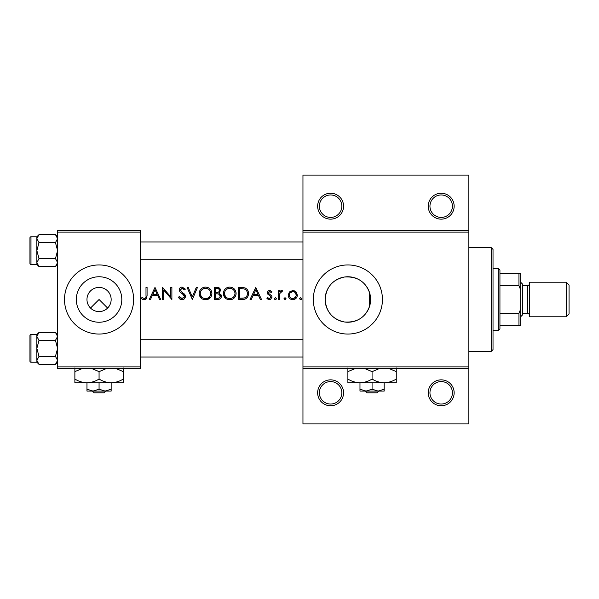 <?xml version="1.0" encoding="UTF-8"?>
<svg xmlns="http://www.w3.org/2000/svg" width="599" height="599" viewBox="0 0 599 599"><rect width="100%" height="100%" fill="white"/><g stroke="black" fill="none" stroke-linecap="round" stroke-linejoin="round"><path stroke-width="0.9" d="M343.564 392.809A12.961 12.961 0 0 1 330.603 405.763A12.961 12.961 0 0 1 317.642 392.809A12.961 12.961 0 0 1 330.603 379.848A12.961 12.961 0 0 1 343.564 392.809M319.372 392.809A11.231 11.231 0 0 0 330.603 404.04A11.231 11.231 0 0 0 341.834 392.809A11.231 11.231 0 0 0 330.603 381.578A11.231 11.231 0 0 0 319.372 392.809M454.147 392.809A12.961 12.961 0 0 1 441.186 405.763A12.961 12.961 0 0 1 428.225 392.809A12.961 12.961 0 0 1 441.186 379.848A12.961 12.961 0 0 1 454.147 392.809M429.955 392.809A11.231 11.231 0 0 0 441.186 404.04A11.231 11.231 0 0 0 452.417 392.809A11.231 11.231 0 0 0 441.186 381.578A11.231 11.231 0 0 0 429.955 392.809M343.564 206.191A12.961 12.961 0 0 1 330.603 219.152A12.961 12.961 0 0 1 317.642 206.191A12.961 12.961 0 0 1 330.603 193.237A12.961 12.961 0 0 1 343.564 206.191M319.372 206.191A11.231 11.231 0 0 0 330.603 217.422A11.231 11.231 0 0 0 341.834 206.191A11.231 11.231 0 0 0 330.603 194.96A11.231 11.231 0 0 0 319.372 206.191M454.147 206.191A12.961 12.961 0 0 1 441.186 219.152A12.961 12.961 0 0 1 428.225 206.191A12.961 12.961 0 0 1 441.186 193.237A12.961 12.961 0 0 1 454.147 206.191M429.955 206.191A11.231 11.231 0 0 0 441.186 217.422A11.231 11.231 0 0 0 452.417 206.191A11.231 11.231 0 0 0 441.186 194.96A11.231 11.231 0 0 0 429.955 206.191M90.516 308.051L99.067 299.5L107.618 308.051M86.975 299.215L86.967 299.5A12.092 12.092 0 0 0 99.067 311.592A12.092 12.092 0 0 0 111.159 299.5L111.159 299.215M111.159 299.785L111.159 299.5A12.092 12.092 0 0 0 99.067 287.408A12.092 12.092 0 0 0 86.967 299.5L86.975 299.785M76.328 299.5A22.74 22.74 0 0 0 99.067 322.24A22.74 22.74 0 0 0 121.807 299.5A22.74 22.74 0 0 0 99.067 276.76A22.74 22.74 0 0 0 76.328 299.5M64.505 299.5A34.555 34.555 0 0 0 99.067 334.055A34.555 34.555 0 0 0 133.622 299.5A34.555 34.555 0 0 0 99.067 264.945A34.555 34.555 0 0 0 64.505 299.5M369.65 306.059L370.616 299.5L369.65 292.941C365.465 281.545 357.101 276.236 344.552 277.008C332.61 279.576 326.141 287.071 325.145 299.5A22.74 22.74 0 0 0 347.884 322.24A22.74 22.74 0 0 0 370.616 299.5A22.74 22.74 0 0 0 347.884 276.76A22.74 22.74 0 0 0 325.145 299.5C326.163 311.944 332.625 319.439 344.515 321.992C357.064 322.786 365.442 317.477 369.65 306.059L369.65 292.941M313.322 299.5A34.555 34.555 0 0 0 347.884 334.055A34.555 34.555 0 0 0 382.439 299.5A34.555 34.555 0 0 0 347.884 264.945A34.555 34.555 0 0 0 313.322 299.5M141.342 298.414L142.862 299.5L145.639 299.5L147.077 295.569L147.077 287.408L145.999 287.408L145.999 295.449C146.283 297.089 145.722 298.122 144.322 298.572L141.985 297.486L141.342 298.414M154.991 287.408L149.248 299.5L150.439 299.5L152.273 295.621L157.762 295.621L159.544 299.5L160.727 299.5L154.991 287.408M162.584 287.408L162.584 299.5L163.669 299.5L163.669 290.006L171.891 299.5L171.891 287.408L170.805 287.408L170.805 296.924L162.584 287.408M178.405 297.164L180.599 299.5L182.081 299.807L183.571 299.5L185.54 296.535L180.262 289.864L182.036 288.336L184.402 289.886L185.383 289.145L182.156 287.093C180.351 287.213 179.356 288.156 179.176 289.916L179.857 291.758L184.02 295.329L184.455 296.52L182.081 298.572L179.423 296.557L178.405 297.164M187.09 287.408L192.361 299.5L197.475 287.408L196.315 287.408L192.279 296.939L188.251 287.408L187.09 287.408M199.182 293.503C199.317 296.423 200.762 298.422 203.495 299.5L207.591 299.5C210.339 298.407 211.769 296.393 211.896 293.45C211.567 289.542 209.418 287.423 205.464 287.093C201.601 287.49 199.504 289.624 199.182 293.503M214.382 287.408L214.382 299.5L217.654 299.5C219.938 299.448 221.226 298.309 221.51 296.063L219.182 292.978L220.582 290.403C220.29 288.284 219.009 287.288 216.741 287.408L214.382 287.408M223.375 293.503C223.509 296.423 224.947 298.422 227.687 299.5L231.783 299.5C234.523 298.407 235.961 296.393 236.088 293.45C235.759 289.542 233.61 287.423 229.657 287.093C225.786 287.49 223.697 289.624 223.375 293.503M238.567 287.408L238.567 299.5L242.318 299.5C246.204 299.463 248.263 297.501 248.495 293.607C248.533 290.889 247.312 288.965 244.849 287.842L238.567 287.408M255.78 287.408L250.045 299.5L251.228 299.5L253.07 295.621L258.551 295.621L260.34 299.5L261.523 299.5L255.78 287.408M266.944 298.459L268.479 299.5L270.411 299.5L272.066 297.104L271.654 295.734L268.801 293.585L268.494 292.784L269.647 291.593L271.175 292.522L271.909 291.765L269.647 290.508C268.24 290.635 267.498 291.413 267.409 292.821L267.82 294.184L270.681 296.303L270.98 297.149L269.415 298.572L267.663 297.636L266.944 298.459M274.387 298.646L274.859 299.5L275.937 299.5L276.409 298.646L275.398 297.636L274.387 298.646L275.398 299.657M278.58 290.665L278.58 299.5L279.666 299.5L279.853 293.495L282.765 290.807L281.822 290.508L279.666 291.96L279.666 290.665L278.58 290.665M284.001 298.646L285.012 299.657L286.023 298.646L285.012 297.636L284.001 298.646L285.012 299.657M288.194 295.105C288.306 297.314 289.407 298.774 291.488 299.5L294.049 299.5C296.123 298.774 297.224 297.314 297.344 295.105L296.131 291.96L292.769 290.508L289.399 291.968L288.194 295.105M299.665 298.646L300.136 299.5L301.215 299.5L301.679 298.646L300.676 297.636L299.665 298.646L300.676 299.657M468.83 232.113L302.959 232.113L302.959 230.383L468.83 230.383L468.83 368.617L302.959 368.617L302.959 366.887L468.83 366.887M140.533 368.617L57.594 368.617L57.594 366.887L140.533 366.887L140.533 368.617M140.533 232.113L57.594 232.113L57.594 230.383L140.533 230.383L140.533 366.887M57.594 232.113L57.594 366.887M302.959 232.113L302.959 366.887M468.83 368.617L468.83 423.905L302.959 423.905L302.959 368.617M302.959 230.383L302.959 175.095L468.83 175.095L468.83 230.383M147.077 295.569L146.47 298.789M145.946 299.305L144.262 299.807M142.862 299.5L142.075 299.028M141.985 297.486L144.322 298.572C145.722 298.13 146.283 297.089 145.999 295.449M253.654 294.386L255.848 289.759L257.982 294.386L253.654 294.386L257.982 294.386M269.647 290.508L270.306 290.612M271.175 292.522L269.647 291.593L268.831 291.953M268.584 292.334L268.801 293.585L270.059 294.491M270.92 295.03L271.317 295.352M268.966 299.62L267.266 298.804M267.663 297.636L268.442 298.295M268.449 298.302L269.415 298.572L270.98 297.149L270.291 295.958M270.98 297.149L270.681 296.303M267.82 294.184L267.409 292.821M280.557 290.942L281.485 290.537M281.822 290.508L282.765 290.807M282.166 291.75L281.268 291.646M280.01 293.008L279.853 293.495M294.618 290.867L295.427 291.331M297.284 295.846L297.209 296.235M296.423 297.86L295.374 298.886M294.723 299.26L294.057 299.5M294.049 299.5L293.42 299.62M292.11 299.62L291.488 299.5M289.624 298.444L289.1 297.853M288.359 296.378L288.246 295.839M296.191 295.786L296.258 295.112C296.063 297.231 294.903 298.384 292.769 298.572C290.635 298.392 289.474 297.239 289.28 295.112C289.467 292.986 290.627 291.81 292.769 291.593C294.895 291.81 296.056 292.978 296.258 295.112L295.24 292.634L294.116 291.855L292.769 291.593L289.938 293.046M292.087 298.512L293.45 298.512M294.102 298.324L296.071 296.25M289.527 293.765L289.339 295.794M242.954 287.483L243.905 287.602M247.222 289.542L247.567 290.043M247.619 290.126L248.023 290.942M248.42 294.701L248.098 296.003M247.821 296.625L245.852 298.781M244.991 299.156L243.561 299.44M244.931 289.257L244.22 288.988C246.339 289.774 247.402 291.316 247.409 293.6C247.424 295.711 246.451 297.164 244.504 297.95L239.652 298.257L239.652 288.643L243.359 288.808M242.108 288.688L240.506 288.643M247.372 294.296L247.365 292.844M247.342 292.694L247.23 292.11M247.102 291.72L246.638 290.762M243.688 298.122L245.156 297.688M245.762 297.306L246.691 296.288M246.706 296.273L247.245 294.993M247.252 294.97L247.335 294.551M239.652 298.257L242.782 298.212M223.397 292.881L223.487 292.252M224.093 290.5L225.164 288.995M225.179 288.98L226.707 287.827M228.234 287.25L229.028 287.123M232.225 287.572L234.231 288.913M235.984 292.237L236.066 292.844M236.021 294.446L235.811 295.397M235.796 295.442L235.437 296.318M231.783 299.5L230.787 299.732M225.756 298.444L223.442 294.483M230.727 288.433L229.709 288.336C232.914 288.598 234.681 290.298 235.003 293.443L234.913 292.432M234.801 291.975L233.902 290.29M232.083 288.875L231.184 288.538M234.913 294.461L235.003 293.443C234.696 296.617 232.929 298.332 229.709 298.572L230.727 298.482M234.479 295.741L234.823 294.843M228.698 298.482L229.709 298.572C226.534 298.324 224.79 296.632 224.46 293.503L225.344 296.363M227.717 298.212L228.518 298.452M224.505 292.791L224.46 293.503C224.76 290.35 226.504 288.628 229.709 288.336L228.788 288.411M228.339 288.516L227.463 288.83M226.549 289.369L226.115 289.721M216.741 287.408L220.29 289.085M220.372 289.272L220.507 289.721M221.36 295.052L221.473 295.547M220.881 298.04L220.342 298.616M220.192 298.736L219.706 299.043M218.725 291.968L219.496 290.425C219.099 292.035 217.999 292.731 216.194 292.522L215.468 292.522L215.468 288.643L216.935 288.643C218.388 288.523 219.241 289.115 219.496 290.425L219.279 289.557M217.497 288.666L216.935 288.643M215.468 292.522L217.048 292.492M217.886 292.364L218.261 292.237M219.833 294.633L218.448 293.907L220.425 296.063C219.998 297.74 218.86 298.474 217.01 298.257L215.468 298.257L215.468 293.765L218.448 293.907L216.187 293.765M219.256 297.898L220.425 296.063L220.215 295.15M215.468 298.257L217.909 298.227M218.523 298.145L219.241 297.905M199.212 292.881L199.295 292.252M199.901 290.5L200.972 288.995M200.987 288.98L202.522 287.827M204.042 287.25L204.836 287.123M208.033 287.572L209.073 288.126M211.799 292.237L211.874 292.844M211.829 294.446L211.619 295.397M211.604 295.442L211.252 296.318M210.93 296.879L206.595 299.732M201.564 298.444L199.25 294.483M206.543 288.433L205.517 288.336C208.722 288.598 210.489 290.298 210.811 293.443L210.721 292.432M210.608 291.975L209.717 290.29M207.89 288.875L206.992 288.538M210.721 294.461L210.811 293.443C210.504 296.617 208.737 298.332 205.517 298.572L206.535 298.482M210.294 295.741L210.631 294.843M204.506 298.482L205.517 298.572C202.35 298.324 200.598 296.632 200.268 293.503L201.159 296.363M203.525 298.212L204.326 298.452M200.313 292.791L200.268 293.503C200.568 290.35 202.312 288.628 205.517 288.336L204.603 288.411M204.147 288.516L203.271 288.83M202.357 289.369L201.923 289.721M180.599 299.5L179.902 299.081M179.812 299.013L179.303 298.512M179.221 298.414L178.846 297.905M179.423 296.557L179.91 297.291M180.494 297.928L182.081 298.572M184.402 296.954L184.417 296.198M184.455 296.52L182.912 294.221M182.493 293.892L181.834 293.405M179.236 289.347L180.052 287.887M180.059 287.879L181.025 287.295M181.055 287.28L181.587 287.146M182.156 287.093L185.383 289.145M183.504 288.89L182.762 288.456M182.41 288.366L180.262 289.864L181.864 292.042M183.616 293.345L184.589 294.274M184.904 294.671L185.465 295.913M185.503 297.014L183.856 299.35M152.865 294.386L155.051 289.759L157.185 294.386L152.865 294.386L157.185 294.386M491.292 351.336L491.292 247.664L493.022 249.394L493.022 349.606L491.292 351.336L468.83 351.336M491.292 247.664L468.83 247.664M57.594 334.571L55.46 332.43L57.594 336.428L55.46 340.419L39.002 340.419L36.861 336.428L36.861 334.571L30.983 334.579L30.983 362.223A1.033 1.033 0 0 1 29.95 361.182L29.95 335.612A1.033 1.033 0 0 1 30.983 334.579A1.033 1.033 0 0 0 29.95 335.612L29.95 338.031M57.594 336.428L57.549 335.874L57.594 336.428M29.95 361.182L29.95 358.764M57.594 236.777L55.46 234.636L57.594 238.627L55.46 242.617L39.002 242.617L36.861 238.627L36.861 236.777L30.983 236.777L30.983 264.421A1.033 1.033 0 0 1 29.95 263.388L29.95 237.818A1.033 1.033 0 0 1 30.983 236.777A1.033 1.033 0 0 0 29.95 237.818L29.95 240.236M57.594 238.627L57.549 238.073L57.594 238.627M29.95 263.388L29.95 260.969M36.906 263.126L36.861 264.429L39.002 266.57L36.861 262.572L39.002 258.581L36.861 250.599L39.002 242.617M30.983 264.421L36.861 264.421M55.46 242.617L57.594 250.599L55.46 258.581L57.594 262.572L55.46 266.57L39.002 266.57M55.46 258.581L39.002 258.581M57.01 264.616L57.549 263.126M37.452 236.59L36.906 238.073M55.46 234.636L39.002 234.636L36.861 238.627L36.861 262.572M36.906 360.927L36.861 362.223L39.002 364.364L36.861 360.373L39.002 356.383L36.861 348.401L39.002 340.419M30.983 362.223L36.861 362.223M55.46 340.419L57.594 348.401L55.46 356.383L57.594 360.373L55.46 364.364L39.002 364.364M55.46 356.383L39.002 356.383M57.01 362.41L57.549 360.927M37.452 334.384L36.906 335.874M55.46 332.43L39.002 332.43L36.861 336.428L36.861 360.373M498.203 330.603L498.203 268.397L499.933 270.127L499.933 328.873L498.203 330.603L493.022 330.603M498.203 268.397L493.022 268.397M520.666 325.422L518.944 325.422L518.944 313.322L520.666 309.121L520.666 325.422M499.933 325.422L518.944 325.422M499.933 273.578L520.666 273.578L520.666 309.121M499.933 313.322L518.944 313.322M520.666 289.879L518.944 285.678L518.944 273.578M499.933 285.678L518.944 285.678M569.05 284.989L569.05 314.011L566.287 316.781L566.287 282.219L569.05 284.989M520.666 282.219L522.395 283.948L522.395 315.052L520.666 316.781M522.395 313.322L527.584 313.322A1.73 1.73 0 0 1 529.306 315.052M522.395 285.678L527.584 285.678A1.73 1.73 0 0 0 529.306 283.948M566.287 316.781L529.306 316.781L529.306 282.219L566.287 282.219M92.373 391.08L94.178 392.809L92.373 391.08M103.949 392.809L105.761 391.08L103.949 392.809L94.178 392.809M99.067 389.208L93.017 391.08L111.159 391.08L111.159 389.208L105.11 391.08L99.067 389.208L99.067 382.783M111.159 389.208L111.159 382.783L74.875 382.783L74.875 371.665L81.928 368.617M86.967 389.208L86.967 391.08L93.017 391.08L86.967 389.208L86.967 382.783C82.722 382.641 78.694 381.391 74.875 379.04M111.159 382.783C115.457 382.626 119.493 381.383 123.259 379.04L123.259 382.783L111.159 382.783C106.914 382.641 102.878 381.391 99.067 379.04L99.067 371.665L106.12 368.617M123.259 379.04L123.259 367.921M116.206 368.617L123.259 371.665M99.067 379.04C95.301 381.383 91.265 382.626 86.967 382.783M92.014 368.617L99.067 371.665M74.875 367.921L74.875 371.665M365.383 391.08L367.187 392.809L365.383 391.08M376.958 392.809L378.763 391.08L376.958 392.809L367.187 392.809M372.069 389.208L366.026 391.08L384.169 391.08L384.169 389.208L378.119 391.08L372.069 389.208L372.069 382.783M384.169 389.208L384.169 382.783L347.884 382.783L347.884 371.665L354.93 368.617M359.977 389.208L359.977 391.08L366.026 391.08L359.977 389.208L359.977 382.783C355.731 382.641 351.695 381.391 347.884 379.04M384.169 382.783C388.466 382.626 392.495 381.383 396.261 379.04L396.261 382.783L384.169 382.783C379.916 382.641 375.887 381.391 372.069 379.04L372.069 371.665L379.122 368.617M396.261 379.04L396.261 367.921M389.208 368.617L396.261 371.665M372.069 379.04C368.303 381.383 364.274 382.626 359.977 382.783M365.016 368.617L372.069 371.665M347.884 367.921L347.884 371.665M527.584 313.322L527.584 285.678M140.533 339.76L302.959 339.76M140.533 357.041L302.959 357.041M302.959 259.24L140.533 259.24M302.959 241.959L140.533 241.959M36.861 236.777L39.002 234.636M57.594 264.429L55.46 266.57M36.861 334.571L39.002 332.43M57.594 362.223L55.46 364.364"/></g></svg>
